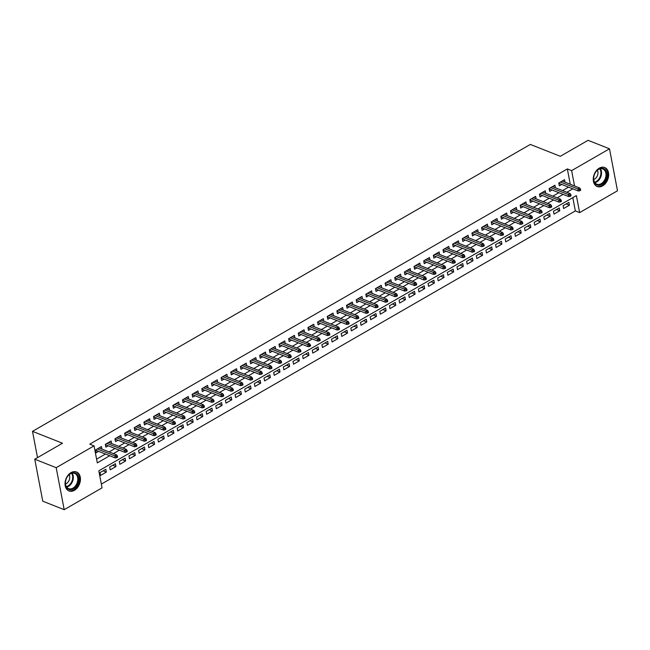 <?xml version="1.0" encoding="UTF-8"?>
<svg xmlns="http://www.w3.org/2000/svg" width="650" height="650" viewBox="0 0 650 650"><rect width="100%" height="100%" fill="white"/><g stroke="black" fill="none" stroke-linecap="round" stroke-linejoin="round"><path stroke-width="0.97" d="M71.045 472.607A10.205 7.247 -68.4 0 1 76.489 471.965A10.205 7.247 -68.4 0 1 80.373 480.561A10.205 7.247 -68.4 0 1 74.425 490.311A10.205 7.247 -68.4 0 1 68.981 490.945A10.205 7.247 -68.4 0 1 65.106 482.349A10.205 7.247 -68.4 0 1 71.045 472.607M599.267 168.171A10.205 7.247 -68.4 0 1 604.711 167.529A10.205 7.247 -68.4 0 1 608.587 176.126A10.205 7.247 -68.4 0 1 602.639 185.876A10.205 7.247 -68.4 0 1 597.196 186.509A10.205 7.247 -68.4 0 1 593.32 177.921A10.205 7.247 -68.4 0 1 599.267 168.171M64.196 509.681L42.77 501.199L34.759 459.209L62.498 443.227L32.5 431.348L530.327 144.43L560.324 156.301L588.063 140.319L609.489 148.801L617.5 190.791L579.629 212.615L576.387 195.593L98.816 470.836L102.066 487.858L64.196 509.681L56.192 467.691L94.055 445.868L97.305 462.889L109.712 455.739M101.351 484.104L575.347 210.917L579.629 212.615M101.953 449.085L101.473 446.558L95.68 449.898L96.224 452.733L98.629 451.344M111.597 443.527L111.117 441.001L105.332 444.332L105.869 447.176L108.274 445.786M121.249 437.962L120.77 435.435L114.977 438.774L115.521 441.61L117.926 440.229M130.894 432.404L130.414 429.878L124.621 433.217L125.166 436.052L127.571 434.663M140.546 426.847L140.059 424.32L134.274 427.651L134.818 430.487L137.215 429.106M150.191 421.281L149.711 418.754L143.918 422.094L144.463 424.929L146.868 423.548M159.843 415.724L159.356 413.197L153.571 416.536L154.107 419.372L156.512 417.983M169.487 410.166L169.008 407.639L163.215 410.971L163.759 413.806L166.164 412.425M179.132 404.601L178.653 402.074L172.868 405.413L173.404 408.249L175.809 406.868M188.784 399.043L188.297 396.516L182.512 399.848L183.056 402.691L185.453 401.302M198.429 393.486L197.949 390.951L192.156 394.29L192.701 397.126L195.106 395.744M208.081 387.92L207.594 385.393L201.809 388.733L202.345 391.568L204.75 390.179M217.726 382.363L217.246 379.836L211.453 383.167L211.998 386.011L214.403 384.621M227.37 376.805L226.891 374.27L221.106 377.609L221.642 380.445L224.047 379.064M237.023 371.239L236.543 368.713L230.75 372.052L231.294 374.887L233.699 373.498M246.667 365.682L246.188 363.155L240.403 366.486L240.939 369.33L243.344 367.941M256.319 360.116L255.832 357.589L250.047 360.929L250.591 363.764L252.988 362.383M265.964 354.559L265.484 352.032L259.691 355.371L260.236 358.207L262.641 356.817M275.616 349.001L275.129 346.474L269.344 349.806L269.88 352.641L272.285 351.26M285.261 343.436L284.781 340.909L278.988 344.248L279.533 347.084L281.938 345.702M294.905 337.878L294.426 335.351L288.641 338.683L289.177 341.526L291.582 340.137M304.558 332.321L304.078 329.794L298.285 333.125L298.829 335.961L301.234 334.579M314.202 326.755L313.723 324.228L307.929 327.567L308.474 330.403L310.879 329.014M323.854 321.197L323.367 318.671L317.582 322.002L318.126 324.846L320.523 323.456M333.499 315.64L333.019 313.105L327.226 316.444L327.771 319.28L330.176 317.899M343.151 310.074L342.664 307.548L336.879 310.887L337.415 313.723L339.82 312.333M352.796 304.517L352.316 301.99L346.523 305.321L347.067 308.165L349.473 306.776M362.44 298.951L361.961 296.424L356.176 299.764L356.712 302.599L359.117 301.218M372.092 293.394L371.605 290.867L365.82 294.206L366.364 297.042L368.761 295.652M381.737 287.836L381.257 285.309L375.464 288.641L376.009 291.476L378.414 290.095M391.389 282.271L390.902 279.744L385.117 283.083L385.653 285.919L388.058 284.537M401.034 276.713L400.554 274.186L394.761 277.517L395.306 280.361L397.711 278.972M410.678 271.156L410.199 268.629L404.414 271.96L404.95 274.796L407.355 273.414M420.331 265.59L419.851 263.063L414.058 266.402L414.602 269.238L417.007 267.849M429.975 260.033L429.496 257.506L423.711 260.837L424.247 263.681L426.652 262.291M439.628 254.475L439.14 251.94L433.355 255.279L433.899 258.115L436.296 256.734M449.272 248.909L448.793 246.382L442.999 249.722L443.544 252.557L445.949 251.168M458.924 243.352L458.437 240.825L452.652 244.156L453.188 247L455.593 245.611M468.569 237.786L468.089 235.259L462.296 238.599L462.841 241.434L465.246 240.053M478.213 232.229L477.734 229.702L471.949 233.041L472.485 235.877L474.89 234.488M487.866 226.671L487.386 224.144L481.593 227.476L482.137 230.311L484.543 228.93M497.51 221.106L497.031 218.579L491.238 221.918L491.782 224.754L494.187 223.373M507.163 215.548L506.675 213.021L500.89 216.352L501.434 219.196L503.831 217.807M516.807 209.991L516.327 207.464L510.534 210.795L511.079 213.631L513.484 212.249M526.459 204.425L525.972 201.898L520.187 205.237L520.723 208.073L523.128 206.684M536.104 198.868L535.624 196.341L529.831 199.672L530.376 202.516L532.781 201.126M545.748 193.31L545.269 190.775L539.484 194.114L540.02 196.95L542.425 195.569M555.401 187.744L554.913 185.218L549.128 188.557L549.673 191.393L552.069 190.003M566.199 203.913L569.433 205.197L563.648 208.528L563.103 205.692L568.896 202.353L569.433 205.197M556.546 209.471L559.788 210.754L554.003 214.094L553.459 211.25L559.244 207.919L559.788 210.754M546.902 215.028L550.144 216.312L544.351 219.651L543.806 216.816L549.599 213.476L550.144 216.312M537.249 220.594L540.491 221.877L534.706 225.209L534.162 222.373L539.955 219.034L540.491 221.877M527.605 226.151L530.847 227.435L525.054 230.774L524.517 227.931L530.303 224.599L530.847 227.435M517.961 231.717L521.194 232.993L515.409 236.332L514.865 233.496L520.658 230.157L521.194 232.993M508.308 237.274L511.55 238.558L505.757 241.889L505.221 239.054L511.006 235.722L511.55 238.558M498.664 242.832L501.898 244.116L496.113 247.455L495.568 244.611L501.361 241.28L501.898 244.116M489.011 248.398L492.253 249.673L486.468 253.012L485.924 250.177L491.709 246.838L492.253 249.673M479.367 253.955L482.609 255.239L476.816 258.57L476.279 255.734L482.064 252.403L482.609 255.239M469.714 259.512L472.956 260.796L467.171 264.136L466.627 261.3L472.42 257.961L472.956 260.796M460.07 265.078L463.312 266.362L457.519 269.693L456.983 266.858L462.767 263.518L463.312 266.362M450.426 270.636L453.659 271.919L447.874 275.259L447.33 272.415L453.123 269.084L453.659 271.919M440.773 276.193L444.015 277.477L438.222 280.816L437.686 277.981L443.471 274.641L444.015 277.477M431.129 281.759L434.371 283.043L428.577 286.374L428.033 283.538L433.826 280.199L434.371 283.043M421.476 287.316L424.718 288.6L418.933 291.939L418.389 289.096L424.174 285.764L424.718 288.6M411.832 292.882L415.074 294.158L409.281 297.497L408.744 294.661L414.529 291.322L415.074 294.158M402.188 298.439L405.421 299.723L399.636 303.054L399.092 300.219L404.885 296.879L405.421 299.723M392.535 303.997L395.777 305.281L389.984 308.62L389.447 305.776L395.233 302.445L395.777 305.281M382.891 309.562L386.124 310.838L380.339 314.178L379.795 311.342L385.588 308.002L386.124 310.838M373.238 315.12L376.48 316.404L370.695 319.735L370.151 316.899L375.936 313.568L376.48 316.404M363.594 320.678L366.836 321.961L361.043 325.301L360.498 322.465L366.291 319.126L366.836 321.961M353.941 326.243L357.183 327.527L351.398 330.858L350.854 328.023L356.647 324.683L357.183 327.527M344.297 331.801L347.539 333.084L341.746 336.424L341.209 333.58L346.994 330.249L347.539 333.084M334.652 337.358L337.886 338.642L332.101 341.981L331.557 339.146L337.35 335.806L337.886 338.642M325 342.924L328.242 344.207L322.449 347.539L321.912 344.703L327.697 341.364L328.242 344.207M315.356 348.481L318.589 349.765L312.804 353.104L312.26 350.261L318.053 346.929L318.589 349.765M305.703 354.047L308.945 355.322L303.16 358.662L302.616 355.826L308.401 352.487L308.945 355.322M296.059 359.604L299.301 360.888L293.507 364.219L292.971 361.384L298.756 358.044L299.301 360.888M286.406 365.162L289.648 366.446L283.863 369.785L283.319 366.941L289.112 363.61L289.648 366.446M276.762 370.727L280.004 372.003L274.211 375.342L273.674 372.507L279.459 369.168L280.004 372.003M267.118 376.285L270.351 377.569L264.566 380.9L264.022 378.064L269.815 374.733L270.351 377.569M257.465 381.842L260.707 383.126L254.914 386.466L254.377 383.63L260.162 380.291L260.707 383.126M247.821 387.408L251.062 388.692L245.269 392.023L244.725 389.188L250.518 385.848L251.062 388.692M238.168 392.966L241.41 394.249L235.625 397.581L235.081 394.745L240.866 391.414L241.41 394.249M228.524 398.523L231.766 399.807L225.972 403.146L225.436 400.311L231.221 396.971L231.766 399.807M218.879 404.089L222.113 405.373L216.328 408.704L215.784 405.868L221.577 402.529L222.113 405.373M209.227 409.646L212.469 410.93L206.676 414.269L206.139 411.426L211.924 408.094L212.469 410.93M199.582 415.212L202.816 416.488L197.031 419.827L196.487 416.991L202.28 413.652L202.816 416.488M189.93 420.769L193.172 422.053L187.387 425.384L186.843 422.549L192.627 419.209L193.172 422.053M180.286 426.327L183.528 427.611L177.734 430.95L177.198 428.106L182.983 424.775L183.528 427.611M170.633 431.892L173.875 433.168L168.09 436.507L167.546 433.672L173.339 430.332L173.875 433.168M160.989 437.45L164.231 438.734L158.438 442.065L157.901 439.229L163.686 435.898L164.231 438.734M151.344 443.007L154.578 444.291L148.793 447.631L148.249 444.795L154.042 441.456L154.578 444.291M141.692 448.573L144.934 449.857L139.141 453.188L138.604 450.352L144.389 447.013L144.934 449.857M132.048 454.131L135.281 455.414L129.496 458.746L128.952 455.91L134.745 452.579L135.281 455.414M122.395 459.688L125.637 460.972L119.852 464.311L119.308 461.476L125.093 458.136L125.637 460.972M112.751 465.254L115.992 466.538L110.199 469.869L109.663 467.033L115.448 463.694L115.992 466.538M575.347 210.917L572.812 197.649M105.804 469.259L100.011 472.591L100.555 475.434L106.34 472.095L105.804 469.259M570.261 184.251L567.336 168.927L89.773 444.169L94.055 445.868M96.59 459.136L105.43 454.041M109.111 451.921L115.074 448.476M118.755 446.355L124.727 442.918M128.407 440.798L134.371 437.361M138.052 435.24L144.024 431.795M147.696 429.674L153.668 426.238M157.349 424.117L163.312 420.68M166.993 418.559L172.965 415.114M176.646 412.994L182.609 409.557M186.29 407.436L192.262 403.999M195.942 401.879L201.906 398.434M205.587 396.313L211.559 392.876M215.231 390.756L221.203 387.311M224.884 385.19L230.847 381.753M234.528 379.632L240.5 376.196M244.181 374.075L250.144 370.63M253.825 368.509L259.797 365.072M263.477 362.952L269.441 359.515M273.122 357.394L279.094 353.949M282.766 351.829L288.738 348.392M292.419 346.271L298.382 342.834M302.063 340.714L308.035 337.269M311.716 335.148L317.679 331.711M321.36 329.591L327.332 326.146M331.004 324.025L336.976 320.588M340.657 318.467L346.621 315.031M350.301 312.91L356.273 309.465M359.954 307.344L365.918 303.908M369.598 301.787L375.57 298.35M379.251 296.229L385.214 292.784M388.895 290.664L394.867 287.227M398.539 285.106L404.511 281.669M408.192 279.549L414.156 276.104M417.836 273.983L423.808 270.546M427.489 268.426L433.452 264.981M437.133 262.86L443.105 259.423M446.786 257.303L452.749 253.866M456.43 251.745L462.402 248.3M466.074 246.179L472.046 242.743M475.727 240.622L481.691 237.185M485.371 235.064L491.343 231.619M495.024 229.499L500.988 226.062M504.668 223.941L510.64 220.504M514.312 218.384L520.284 214.939M523.965 212.818L529.929 209.381M533.609 207.261L539.581 203.816M543.262 201.695L549.226 198.258M552.906 196.138L558.878 192.701M562.559 190.58L568.523 187.135M565.045 182.187L564.566 179.66L558.773 182.991L559.317 185.835L561.722 184.446M32.5 431.348L37.513 457.624M34.759 459.209L56.192 467.691M567.336 168.927L571.618 170.625L609.489 148.801M574.543 185.941L571.618 170.625M113.392 453.619L119.364 450.174M123.045 448.053L129.009 444.616M132.689 442.496L138.661 439.051M142.342 436.938L148.306 433.493M151.986 431.372L157.958 427.936M161.631 425.815L167.602 422.37M171.283 420.249L177.247 416.812M180.928 414.692L186.899 411.255M190.58 409.134L196.544 405.689M200.224 403.569L206.196 400.132M209.869 398.011L215.841 394.574M219.521 392.454L225.485 389.009M229.166 386.888L235.137 383.451M238.818 381.331L244.782 377.894M248.463 375.773L254.434 372.328M258.115 370.207L264.079 366.771M267.759 364.65L273.731 361.205M277.404 359.084L283.376 355.648M287.056 353.527L293.02 350.09M296.701 347.969L302.673 344.524M306.353 342.404L312.317 338.967M315.998 336.846L321.969 333.409M325.65 331.289L331.614 327.844M335.294 325.723L341.266 322.286M344.939 320.166L350.911 316.729M354.591 314.608L360.555 311.163M364.236 309.043L370.207 305.606M373.888 303.485L379.852 300.04M383.533 297.919L389.504 294.483M393.177 292.362L399.149 288.925M402.829 286.804L408.793 283.359M412.474 281.239L418.446 277.802M422.126 275.681L428.09 272.244M431.771 270.124L437.743 266.679M441.423 264.558L447.387 261.121M451.067 259.001L457.039 255.564M460.712 253.443L466.684 249.998M470.364 247.877L476.328 244.441M480.009 242.32L485.981 238.875M489.661 236.754L495.625 233.318M499.306 231.197L505.277 227.76M508.958 225.639L514.922 222.194M518.602 220.074L524.574 216.637M528.247 214.516L534.219 211.079M537.899 208.959L543.863 205.514M547.544 203.393L553.516 199.956M557.196 197.836L563.16 194.399M566.841 192.278L572.812 188.833M103.098 470.811L106.34 472.095M558.837 183.3L578.321 191.019L577.931 188.971L560.422 182.041M579.524 189.646L579.735 190.783L580.702 190.222L580.483 189.093L579.524 189.646L577.931 188.971L579.67 187.972L562.161 181.041M578.321 191.019L579.735 190.783M580.483 189.093L579.67 187.972M598.804 169.089A8.832 6.272 -68.4 0 1 606.783 172.998A8.832 6.272 -68.4 0 1 601.729 184.413A8.832 6.272 -68.4 0 1 593.759 180.505A8.832 6.272 -68.4 0 1 598.804 169.089M601.193 183.674A8.182 5.801 111.6 0 0 605.954 175.866A8.182 5.801 111.6 0 0 602.851 168.976A8.182 5.801 111.6 0 0 598.488 169.487A8.182 5.801 111.6 0 0 593.726 177.296A8.182 5.801 111.6 0 0 596.83 184.186A8.182 5.801 111.6 0 0 601.193 183.674M593.726 179.53A5.826 4.136 111.6 0 0 594.547 179.156A5.826 4.136 111.6 0 0 597.399 170.251M596.538 186.184L596.456 186.152A10.14 7.199 111.6 0 0 596.538 186.184A10.14 7.199 111.6 0 0 601.949 185.551A10.14 7.199 111.6 0 0 607.847 175.866A10.14 7.199 111.6 0 0 603.996 167.318A10.14 7.199 111.6 0 0 603.915 167.294L603.996 167.318M76.96 474.102A8.832 6.272 -68.4 0 1 76.57 485.94A8.832 6.272 -68.4 0 1 67.145 488.264A8.832 6.272 -68.4 0 1 67.527 476.426A8.832 6.272 -68.4 0 1 76.96 474.102M67.08 487.573A8.182 5.801 111.6 0 0 68.616 488.621A8.182 5.801 111.6 0 0 76.472 484.331A8.182 5.801 111.6 0 0 76.164 474.459A8.182 5.801 111.6 0 0 74.628 473.411A8.182 5.801 111.6 0 0 66.771 477.701A8.182 5.801 111.6 0 0 67.08 487.573M65.512 483.966A5.826 4.136 111.6 0 0 69.184 474.687M68.315 490.612L68.242 490.587A10.14 7.199 111.6 0 0 68.315 490.612A10.14 7.199 111.6 0 0 78.065 485.29A10.14 7.199 111.6 0 0 77.683 473.054A10.14 7.199 111.6 0 0 75.782 471.754A10.14 7.199 111.6 0 0 75.701 471.729M549.185 188.866L568.677 196.576L568.287 194.537L550.778 187.606M569.871 195.203L570.091 196.341L571.058 195.788L570.838 194.651L569.871 195.203L568.287 194.537L570.026 193.537L552.516 186.607M568.677 196.576L570.091 196.341M570.838 194.651L570.026 193.537M539.541 194.423L559.024 202.134L558.642 200.094L541.125 193.164M560.227 200.769L560.438 201.906L561.405 201.346L561.194 200.208L560.227 200.769L558.642 200.094L560.373 199.095L542.864 192.164M559.024 202.134L560.438 201.906M561.194 200.208L560.373 199.095M529.888 199.989L549.38 207.699L548.99 205.652L531.481 198.721M550.574 206.326L550.794 207.464L551.761 206.903L551.541 205.774L550.574 206.326L548.99 205.652L550.729 204.653L533.219 197.722M549.38 207.699L550.794 207.464M551.541 205.774L550.729 204.653M520.244 205.546L539.736 213.257L539.346 211.217L521.836 204.287M540.93 211.892L541.149 213.021L542.108 212.469L541.897 211.331L540.93 211.892L539.346 211.217L541.076 210.218L523.567 203.287M539.736 213.257L541.149 213.021M541.897 211.331L541.076 210.218M510.599 211.104L530.083 218.822L529.693 216.775L512.184 209.844M531.286 217.449L531.497 218.587L532.464 218.026L532.244 216.897L531.286 217.449L529.693 216.775L531.432 215.776L513.923 208.845M530.083 218.822L531.497 218.587M532.244 216.897L531.432 215.776M500.947 216.669L520.439 224.38L520.049 222.341L502.539 215.41M521.633 223.007L521.852 224.144L522.811 223.592L522.6 222.454L521.633 223.007L520.049 222.341L521.788 221.333L504.278 214.403M520.439 224.38L521.852 224.144M522.6 222.454L521.788 221.333M491.302 222.227L510.786 229.938L510.396 227.898L492.887 220.967M511.989 228.572L512.2 229.702L513.167 229.149L512.947 228.012L511.989 228.572L510.396 227.898L512.135 226.899L494.626 219.968M510.786 229.938L512.2 229.702M512.947 228.012L512.135 226.899M481.65 227.784L501.142 235.503L500.752 233.456L483.243 226.525M502.336 234.13L502.556 235.268L503.523 234.707L503.303 233.578L502.336 234.13L500.752 233.456L502.491 232.456L484.981 225.526M501.142 235.503L502.556 235.268M503.303 233.578L502.491 232.456M472.006 233.35L491.497 241.061L491.108 239.021L473.598 232.091M492.692 239.688L492.903 240.825L493.87 240.273L493.659 239.135L492.692 239.688L491.108 239.021L492.838 238.014L475.329 231.083M491.497 241.061L492.903 240.825M493.659 239.135L492.838 238.014M462.353 238.908L481.845 246.618L481.455 244.579L463.946 237.648M483.039 245.253L483.259 246.382L484.226 245.83L484.006 244.693L483.039 245.253L481.455 244.579L483.194 243.579L465.684 236.649M481.845 246.618L483.259 246.382M484.006 244.693L483.194 243.579M452.709 244.465L472.201 252.184L471.811 250.136L454.301 243.206M473.395 250.811L473.614 251.948L474.573 251.387L474.362 250.258L473.395 250.811L471.811 250.136L473.541 249.137L456.032 242.206M472.201 252.184L473.614 251.948M474.362 250.258L473.541 249.137M443.064 250.031L462.548 257.741L462.158 255.702L444.649 248.771M463.751 256.368L463.962 257.506L464.929 256.953L464.709 255.816L463.751 256.368L462.158 255.702L463.897 254.703L446.387 247.772M462.548 257.741L463.962 257.506M464.709 255.816L463.897 254.703M433.412 255.588L452.904 263.299L452.514 261.259L435.004 254.329M454.098 261.934L454.317 263.071L455.284 262.511L455.065 261.373L454.098 261.934L452.514 261.259L454.253 260.26L436.743 253.329M452.904 263.299L454.317 263.071M455.065 261.373L454.253 260.26M423.767 261.154L443.251 268.864L442.861 266.817L425.352 259.886M444.454 267.491L444.665 268.629L445.632 268.068L445.413 266.939L444.454 267.491L442.861 266.817L444.6 265.817L427.091 258.887M443.251 268.864L444.665 268.629M445.413 266.939L444.6 265.817M414.115 266.711L433.607 274.422L433.217 272.382L415.707 265.452M434.801 273.057L435.021 274.186L435.988 273.634L435.768 272.496L434.801 273.057L433.217 272.382L434.956 271.383L417.446 264.452M433.607 274.422L435.021 274.186M435.768 272.496L434.956 271.383M404.471 272.269L423.962 279.988L423.573 277.94L406.063 271.009M425.157 278.614L425.376 279.752L426.335 279.191L426.124 278.054L425.157 278.614L423.573 277.94L425.303 276.941L407.794 270.01M423.962 279.988L425.376 279.752M426.124 278.054L425.303 276.941M394.826 277.834L414.31 285.545L413.92 283.506L396.411 276.575M415.504 284.172L415.724 285.309L416.691 284.757L416.471 283.619L415.504 284.172L413.92 283.506L415.659 282.498L398.149 275.567M414.31 285.545L415.724 285.309M416.471 283.619L415.659 282.498M385.174 283.392L404.666 291.102L404.276 289.063L386.766 282.132M405.86 289.738L406.079 290.867L407.038 290.314L406.827 289.177L405.86 289.738L404.276 289.063L406.014 288.064L388.497 281.133M404.666 291.102L406.079 290.867M406.827 289.177L406.014 288.064M375.529 288.949L395.013 296.668L394.623 294.621L377.114 287.69M396.216 295.295L396.427 296.433L397.394 295.872L397.174 294.743L396.216 295.295L394.623 294.621L396.362 293.621L378.852 286.691M395.013 296.668L396.427 296.433M397.174 294.743L396.362 293.621M365.877 294.515L385.369 302.226L384.979 300.186L367.469 293.256M386.563 300.852L386.783 301.99L387.749 301.438L387.53 300.3L386.563 300.852L384.979 300.186L386.717 299.179L369.208 292.248M385.369 302.226L386.783 301.99M387.53 300.3L386.717 299.179M356.233 300.072L375.716 307.783L375.334 305.744L357.817 298.813M376.919 306.418L377.13 307.548L378.097 306.995L377.886 305.858L376.919 306.418L375.334 305.744L377.065 304.744L359.556 297.814M375.716 307.783L377.13 307.548M377.886 305.858L377.065 304.744M346.58 305.63L366.072 313.349L365.682 311.301L348.173 304.371M367.266 311.976L367.486 313.113L368.452 312.553L368.233 311.423L367.266 311.976L365.682 311.301L367.421 310.302L349.911 303.371M366.072 313.349L367.486 313.113M368.233 311.423L367.421 310.302M336.936 311.196L356.428 318.906L356.037 316.867L338.528 309.936M357.622 317.533L357.841 318.671L358.8 318.118L358.589 316.981L357.622 317.533L356.037 316.867L357.768 315.868L340.259 308.937M356.428 318.906L357.841 318.671M358.589 316.981L357.768 315.868M327.291 316.753L346.775 324.464L346.385 322.424L328.876 315.494M347.977 323.099L348.189 324.236L349.156 323.676L348.936 322.538L347.977 323.099L346.385 322.424L348.124 321.425L330.614 314.494M346.775 324.464L348.189 324.236M348.936 322.538L348.124 321.425M317.639 322.319L337.131 330.029L336.741 327.982L319.231 321.051M338.325 328.656L338.544 329.794L339.511 329.233L339.292 328.104L338.325 328.656L336.741 327.982L338.479 326.983L320.97 320.052M337.131 330.029L338.544 329.794M339.292 328.104L338.479 326.983M307.994 327.876L327.478 335.587L327.088 333.548L309.579 326.617M328.681 334.222L328.892 335.351L329.859 334.799L329.639 333.661L328.681 334.222L327.088 333.548L328.827 332.548L311.317 325.618M327.478 335.587L328.892 335.351M329.639 333.661L328.827 332.548M298.342 333.434L317.834 341.152L317.444 339.105L299.934 332.174M319.028 339.779L319.248 340.917L320.214 340.356L319.995 339.219L319.028 339.779L317.444 339.105L319.183 338.106L301.673 331.175M317.834 341.152L319.248 340.917M319.995 339.219L319.183 338.106M288.697 338.999L308.189 346.71L307.799 344.671L290.29 337.74M309.384 345.337L309.595 346.474L310.562 345.922L310.351 344.784L309.384 345.337L307.799 344.671L309.53 343.663L292.021 336.733M308.189 346.71L309.595 346.474M310.351 344.784L309.53 343.663M279.045 344.557L298.537 352.267L298.147 350.228L280.637 343.298M299.731 350.902L299.951 352.032L300.918 351.479L300.698 350.342L299.731 350.902L298.147 350.228L299.886 349.229L282.376 342.298M298.537 352.267L299.951 352.032M300.698 350.342L299.886 349.229M269.401 350.114L288.892 357.833L288.502 355.786L270.993 348.855M290.087 356.46L290.306 357.598L291.265 357.037L291.054 355.908L290.087 356.46L288.502 355.786L290.233 354.786L272.724 347.856M288.892 357.833L290.306 357.598M291.054 355.908L290.233 354.786M259.756 355.68L279.24 363.391L278.85 361.351L261.341 354.421M280.442 362.017L280.654 363.155L281.621 362.602L281.401 361.465L280.442 362.017L278.85 361.351L280.589 360.344L263.079 353.413M279.24 363.391L280.654 363.155M281.401 361.465L280.589 360.344M250.104 361.238L269.596 368.948L269.206 366.909L251.696 359.978M270.79 367.583L271.009 368.713L271.976 368.16L271.757 367.023L270.79 367.583L269.206 366.909L270.944 365.909L253.435 358.979M269.596 368.948L271.009 368.713M271.757 367.023L270.944 365.909M240.459 366.795L259.943 374.514L259.553 372.466L242.044 365.536M261.146 373.141L261.357 374.278L262.324 373.717L262.104 372.588L261.146 373.141L259.553 372.466L261.292 371.467L243.783 364.536M259.943 374.514L261.357 374.278M262.104 372.588L261.292 371.467M230.807 372.361L250.299 380.071L249.909 378.032L232.399 371.101M251.493 378.698L251.713 379.836L252.679 379.283L252.46 378.146L251.493 378.698L249.909 378.032L251.648 377.033L234.138 370.102M250.299 380.071L251.713 379.836M252.46 378.146L251.648 377.033M221.162 377.918L240.654 385.629L240.264 383.589L222.755 376.659M241.849 384.264L242.068 385.401L243.027 384.841L242.816 383.703L241.849 384.264L240.264 383.589L241.995 382.59L224.486 375.659M240.654 385.629L242.068 385.401M242.816 383.703L241.995 382.59M211.518 383.476L231.002 391.194L230.612 389.147L213.102 382.216M232.196 389.821L232.416 390.959L233.382 390.398L233.163 389.269L232.196 389.821L230.612 389.147L232.351 388.148L214.841 381.217M231.002 391.194L232.416 390.959M233.163 389.269L232.351 388.148M201.866 389.041L221.357 396.752L220.967 394.713L203.458 387.782M222.552 395.387L222.771 396.516L223.73 395.964L223.519 394.826L222.552 395.387L220.967 394.713L222.706 393.713L205.189 386.783M221.357 396.752L222.771 396.516M223.519 394.826L222.706 393.713M192.221 394.599L211.705 402.317L211.315 400.27L193.806 393.339M212.908 400.944L213.119 402.082L214.086 401.521L213.866 400.384L212.908 400.944L211.315 400.27L213.054 399.271L195.544 392.34M211.705 402.317L213.119 402.082M213.866 400.384L213.054 399.271M182.569 400.164L202.061 407.875L201.671 405.836L184.161 398.905M203.255 406.502L203.474 407.639L204.441 407.087L204.222 405.949L203.255 406.502L201.671 405.836L203.409 404.828L185.9 397.898M202.061 407.875L203.474 407.639M204.222 405.949L203.409 404.828M172.924 405.722L192.408 413.433L192.026 411.393L174.509 404.463M193.611 412.067L193.822 413.197L194.789 412.644L194.577 411.507L193.611 412.067L192.026 411.393L193.757 410.394L176.248 403.463M192.408 413.433L193.822 413.197M194.577 411.507L193.757 410.394M163.272 411.279L182.764 418.998L182.374 416.951L164.864 410.02M183.958 417.625L184.178 418.762L185.144 418.202L184.925 417.073L183.958 417.625L182.374 416.951L184.112 415.951L166.603 409.021M182.764 418.998L184.178 418.762M184.925 417.073L184.112 415.951M153.627 416.845L173.119 424.556L172.729 422.516L155.22 415.586M174.314 423.183L174.533 424.32L175.492 423.767L175.281 422.63L174.314 423.183L172.729 422.516L174.46 421.509L156.951 414.578M173.119 424.556L174.533 424.32M175.281 422.63L174.46 421.509M143.983 422.402L163.467 430.113L163.077 428.074L145.567 421.143M164.669 428.748L164.881 429.878L165.847 429.325L165.628 428.188L164.669 428.748L163.077 428.074L164.816 427.074L147.306 420.144M163.467 430.113L164.881 429.878M165.628 428.188L164.816 427.074M134.331 427.96L153.822 435.679L153.433 433.631L135.923 426.701M155.017 434.306L155.236 435.443L156.203 434.882L155.984 433.753L155.017 434.306L153.433 433.631L155.171 432.632L137.662 425.701M153.822 435.679L155.236 435.443M155.984 433.753L155.171 432.632M124.686 433.526L144.17 441.236L143.78 439.197L126.271 432.266M145.373 439.863L145.584 441.001L146.551 440.448L146.331 439.311L145.373 439.863L143.78 439.197L145.519 438.198L128.009 431.267M144.17 441.236L145.584 441.001M146.331 439.311L145.519 438.198M115.034 439.083L134.526 446.794L134.136 444.754L116.626 437.824M135.72 445.429L135.939 446.566L136.906 446.006L136.687 444.868L135.72 445.429L134.136 444.754L135.874 443.755L118.365 436.824M134.526 446.794L135.939 446.566M136.687 444.868L135.874 443.755M105.389 444.641L124.881 452.359L124.491 450.312L106.982 443.381M126.076 450.986L126.287 452.124L127.254 451.563L127.043 450.434L126.076 450.986L124.491 450.312L126.222 449.312L108.713 442.382M124.881 452.359L126.287 452.124M127.043 450.434L126.222 449.312M95.737 450.206L115.229 457.917L114.839 455.878L97.329 448.947M116.423 456.552L116.642 457.681L117.609 457.129L117.39 455.991L116.423 456.552L114.839 455.878L116.577 454.878L99.068 447.948M115.229 457.917L116.642 457.681M117.39 455.991L116.577 454.878M600.348 168.773A8.182 5.801 -68.4 0 1 596.724 181.911A8.182 5.801 -68.4 0 1 594.864 182.626M594.571 182.171A7.914 5.614 111.6 0 0 596.261 181.504A7.914 5.614 111.6 0 0 599.828 168.903M72.126 473.208A8.182 5.801 -68.4 0 1 72.556 481.382A8.182 5.801 -68.4 0 1 66.649 487.053M66.357 486.606A7.914 5.614 111.6 0 0 71.955 481.146A7.914 5.614 111.6 0 0 71.614 473.338"/></g></svg>
